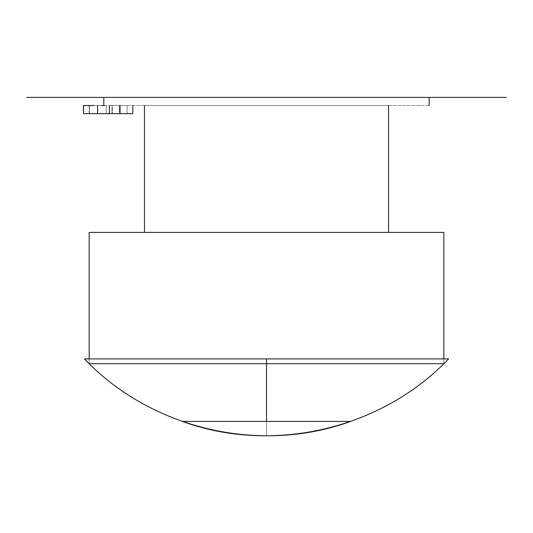 <?xml version="1.0" encoding="UTF-8"?>
<svg xmlns="http://www.w3.org/2000/svg" width="533" height="533" viewBox="0 0 533 533"><rect width="100%" height="100%" fill="white"/><g stroke="black" fill="none" stroke-linecap="round" stroke-linejoin="round"><path stroke-width="0.4" stroke-dasharray="2.67 2" d="M144.483 105.507L388.517 105.507L144.483 105.507M388.517 232.408L144.483 232.408L388.517 232.408M89.171 232.408L443.829 232.408L89.171 232.408M89.171 363.693L89.171 358.896L89.171 363.693L443.829 363.693L443.829 358.896L443.829 363.693M429.185 105.507L83.481 105.507L83.481 113.642L83.481 105.507L429.185 105.507M26.65 97.372L506.35 97.372M448.626 358.896L266.5 358.896L266.5 435.628L266.5 421.416L182.313 421.416L266.5 421.416L266.5 358.896L84.374 358.896M266.5 421.416L350.687 421.416L266.5 421.416M103.815 97.372L429.185 97.372L103.815 97.372M144.483 232.408L242.695 232.408L144.483 232.408M83.634 105.507L84.001 105.507M91.276 105.507L94.361 105.507M101.363 105.507L104.748 105.507M104.122 105.507L89.171 105.507L106.254 105.507L106.254 113.642L89.171 113.642L106.254 113.642L89.171 113.642L89.171 105.507L104.128 105.507L97.712 105.507L97.712 113.642L106.254 113.642L106.254 105.507L106.254 113.642L106.254 105.507L104.122 105.507M83.481 113.642L132.83 113.642L132.83 105.507L132.83 113.642L83.481 113.642M83.634 113.642L84.001 113.642M91.276 113.642L94.361 113.642M111.177 113.642L116.667 113.642M125.668 113.642L132.317 113.642M127.134 113.642L111.95 113.642L127.134 113.642L111.95 113.642L111.95 105.507L127.134 105.507L127.134 113.642L127.134 105.507L127.134 113.642L127.134 105.507L119.425 105.507L119.425 113.642L127.134 113.642M119.425 105.507L112.53 105.507L112.53 113.642L119.425 113.642L119.425 105.507L127.134 105.507L111.95 105.507L111.95 113.642L112.53 113.642L112.53 105.507L111.95 105.507L111.95 113.642L111.95 105.507L119.425 105.507M97.712 105.507L89.411 105.507L89.411 113.642L97.712 113.642L97.712 105.507M89.411 105.507L89.171 113.642L89.411 105.507M89.171 105.507L89.171 113.642L89.171 105.507"/><path stroke-width="0.8" d="M144.483 232.408L144.483 105.507L144.483 232.408M388.517 105.507L388.517 232.408L388.517 105.507M89.171 358.896L89.171 232.408L89.171 358.896M443.829 232.408L443.829 358.896L443.829 232.408L89.171 232.408L443.829 232.408M429.185 97.372L429.185 105.507L429.185 97.372M103.815 105.507L103.815 97.372L103.815 105.507M350.687 421.416C259.658 454.536 151.139 429.045 84.374 358.896L266.5 358.896L266.5 421.416L350.687 421.416L182.313 421.416L266.5 421.416L266.5 358.896L448.626 358.896C381.861 429.045 273.342 454.536 182.313 421.416M104.748 105.507L101.363 105.507M506.35 97.372L26.65 97.372M89.171 363.693L443.829 363.693M94.361 105.507L83.481 105.507L83.481 113.642L83.634 105.507M84.001 105.507L91.276 105.507M132.317 113.642L132.83 113.642L132.83 105.507L132.83 113.642L120.038 113.642L120.038 105.507L120.038 113.642L109.418 113.642L109.418 105.507L109.418 113.642L97.612 113.642L97.612 105.507L97.612 113.642L83.634 113.642M84.001 113.642L91.276 113.642M94.361 113.642L111.177 113.642M116.667 113.642L125.668 113.642"/></g></svg>
